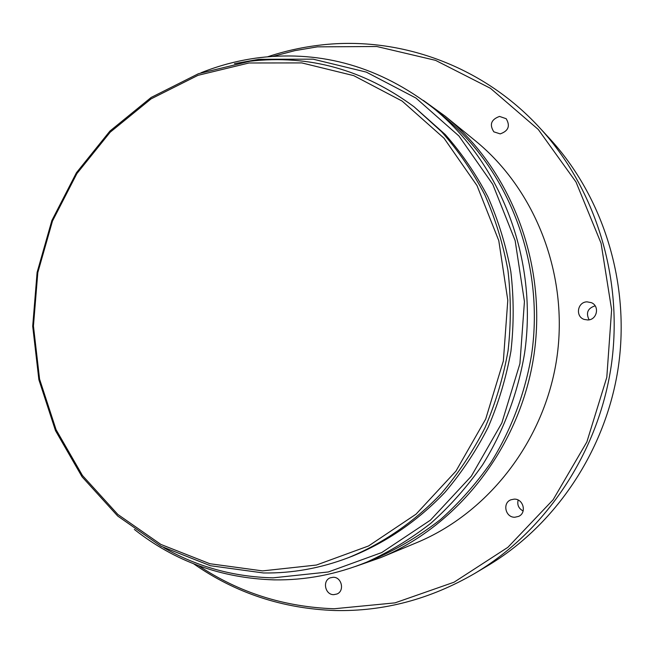 <?xml version="1.0" encoding="UTF-8"?>
<svg xmlns="http://www.w3.org/2000/svg" width="654" height="654" viewBox="0 0 654 654"><rect width="100%" height="100%" fill="white"/><g stroke="black" fill="none" stroke-linecap="round" stroke-linejoin="round"><path stroke-width="0.98" d="M333.736 594.666L337.014 593.987C344.871 590.889 341.69 576.959 333.221 577.269L330.221 577.842C322.152 580.703 325.103 594.927 333.736 594.666M514.878 517.232L518.589 516.398C527.026 512.891 523.364 498.634 514.183 499.141L511.003 499.762C502.117 502.836 505.395 517.69 514.878 517.232M587.823 319.969C597.053 319.978 599.939 306.113 591.42 302.679L587.063 301.846C577.425 301.903 575.062 316.61 584.243 319.438L587.823 319.969M500.196 133.882C508.436 130.996 510.431 125.936 506.18 118.709L499.525 116.42C491.138 119.494 489.241 124.636 493.844 131.838L500.196 133.882M267.633 56.784C283.983 51.331 300.758 47.521 317.967 45.371C396.561 35.218 481.524 64.329 539.714 127.816C595.712 188.63 623.769 278.776 611.237 365.807C598.385 452.797 545.747 531.171 474.714 573.46C430.267 599.252 383.661 611.604 334.873 610.517C282.536 608.604 235.465 593.039 193.674 563.813M272.922 56.375L294.897 50.636L317.362 46.851L376.818 46.516L435.564 60.356L490.459 88.306L538.283 129.476L576.019 182.041L601.075 243.272L611.621 309.677L606.806 377.284L586.867 441.941L553.129 499.738L507.872 547.324L454.048 582.207L395 602.865L334.161 608.76C284.277 607.018 239.094 592.663 198.628 565.71M200.95 72.798C219.899 65.196 239.528 60.127 259.851 57.601C322.553 50.358 380.276 67.109 433.022 107.845C500.645 162.445 538.25 259.156 524.59 353.168C517.927 393.103 503.58 431.149 482.554 464.904C467.414 486.527 450.23 505.934 431.011 523.118C410.843 538.855 389.424 551.853 366.763 562.113C336.434 574.457 305.532 580.368 274.051 579.869C221.404 578.21 174.839 561.394 134.348 529.421M234.451 63.667L259.066 59.293L313.094 59.162L366.322 72.112L415.895 98.018L458.945 136.007L492.789 184.379L515.148 240.623L524.443 301.576L519.922 363.616L501.822 423.007L471.321 476.202L430.43 520.151L381.764 552.548L328.316 571.964L273.143 577.842C233.772 576.893 197.345 566.863 163.852 547.741M263.497 572.969L210.392 565.718L161.056 546.262L117.695 516.031L82.069 476.815L55.5 430.651L38.88 379.712L32.7 326.223L37.098 272.424L51.862 220.529L76.444 172.713L109.954 131.045L151.156 97.454L198.44 73.706L249.828 61.247C308.925 54.429 363.673 69.61 414.08 106.798L441.695 131.83C458.413 150.829 472.801 171.855 484.859 194.908C495.413 218.902 503.106 244.056 507.945 270.372C511.052 297.063 511.093 323.861 508.06 350.757C503.278 377.407 495.593 403.077 484.99 427.765C472.842 451.603 458.282 473.512 441.311 493.492C414.423 521.818 382.696 543.597 348.304 557.715C320.476 568.293 292.207 573.378 263.497 572.969M262.556 570.893L209.86 563.723L160.892 544.439L117.851 514.453L82.478 475.532L56.089 429.711L39.583 379.132L33.444 326.011L37.809 272.595L52.475 221.068L76.886 173.588L110.166 132.222L151.066 98.885L198.007 75.324L249.011 62.98L301.788 62.915L353.74 75.643L402.096 101.051L444.066 138.264L477.019 185.613L498.781 240.647L507.798 300.276L503.359 360.959L485.693 419.059L455.936 471.125L416.05 514.167L368.586 545.951L316.422 565.04L262.556 570.893M414.08 106.798L445.202 134.495C461.765 153.306 476.022 174.127 487.966 196.952C498.413 220.7 506.041 245.602 510.831 271.639C513.905 298.052 513.946 324.564 510.946 351.182C506.221 377.546 498.61 402.946 488.113 427.373C476.087 450.958 461.667 472.646 444.867 492.421C418.233 520.461 386.808 542.019 352.735 556.006L348.304 557.715M433.022 107.845L442.3 115.366C508.297 168.667 544.937 262.769 531.653 354.198C525.17 393.038 511.207 430.038 490.721 462.877C475.965 483.927 459.222 502.812 440.485 519.546C420.816 534.874 399.921 547.545 377.808 557.56L366.763 562.113M423.342 100.405L445.145 116.175C510.856 169.541 547.259 263.382 534.024 354.55C520.674 445.693 458.977 525.227 380.759 557.6L355.367 566.487M445.145 116.175L475.286 140.741C535.626 189.774 568.866 275.13 556.856 357.877C544.725 440.6 488.489 512.916 416.663 542.673L380.759 557.6M539.714 127.816L549.564 138.501C603.429 197.018 630.358 283.444 618.357 366.845C606.037 450.205 555.54 525.342 487.205 566.029L474.714 573.46M523.135 510.978C518.671 508.55 517.012 504.913 518.14 500.048M589.123 319.814C585.69 312.931 587.693 308.263 595.124 305.827"/></g></svg>
